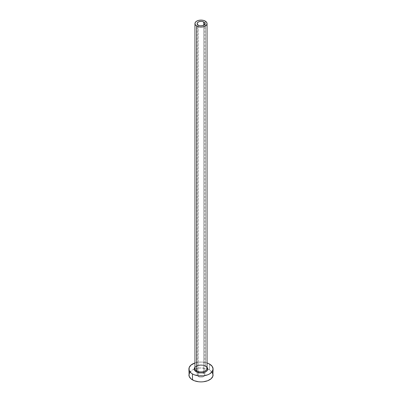 <?xml version="1.0" encoding="UTF-8"?>
<svg xmlns="http://www.w3.org/2000/svg" width="402" height="402" viewBox="0 0 402 402"><rect width="100%" height="100%" fill="white"/><g stroke="black" fill="none" stroke-linecap="round" stroke-linejoin="round"><path stroke-width="0.3" stroke-dasharray="2.01 1.51" d="M198.266 376.503L198.266 25.17L198.266 376.503L197.427 375.775L197.131 374.92A3.869 2.231 0 0 0 198.266 376.503A3.869 2.231 0 0 0 202.482 376.986A3.869 2.231 0 0 0 204.869 374.92L204.216 376.161L202.482 376.986L200.246 377.111L198.266 376.503M203.734 373.342A3.869 2.231 0 0 0 199.518 372.86A3.869 2.231 0 0 0 197.131 374.92L197.427 374.066L198.266 373.342L201 372.689L203.734 373.342L204.573 374.066L204.869 374.92A3.869 2.231 0 0 0 203.734 373.342L203.734 25.17L203.734 373.342M194.955 367.242A6.769 3.909 180 0 1 205.784 366.237L207.251 367.503M205.271 365.941L205.271 21.12L205.271 365.941A6.045 3.487 0 0 0 198.688 365.187A6.045 3.487 0 0 0 194.955 368.408C194.317 366.071 201.915 363.865 205.422 366.272C206.849 367.493 207.387 368.207 207.045 368.408A6.045 3.487 0 0 0 205.271 365.941A6.045 3.487 0 0 0 199.07 365.101A6.045 3.487 0 0 0 195.01 367.941M213.085 374.92A12.085 6.98 0 0 0 209.548 369.986L209.548 364.066L209.548 369.986A12.085 6.98 0 0 0 207.764 369.136M189.834 372.252L192.452 369.986L196.377 368.473L201 367.946L206.99 368.86A12.085 6.98 0 0 0 194.236 369.136A12.085 6.98 0 0 0 188.915 374.92M194.955 362.956A12.085 6.98 180 0 1 207.045 362.956L201 362.021L194.955 362.956M194.749 367.503L197.241 365.75L199.678 365.167L203.588 365.388L205.784 366.237M212.166 372.252L209.548 369.986L207.713 369.121M197.131 23.587L197.131 374.92M204.869 23.587L204.869 374.92"/><path stroke-width="0.6" d="M198.266 25.17A3.869 2.231 180 0 1 197.131 23.587A3.869 2.231 180 0 1 199.518 21.527A3.869 2.231 180 0 1 203.734 22.009L203.734 25.17L203.151 25.447L201 25.823L199.518 25.653L198.266 25.17L197.206 24.025L197.427 22.733L198.849 21.733L201 21.356L202.482 21.527L204.216 22.346L204.794 23.155L204.794 24.025L203.734 25.17L203.734 22.009A3.869 2.231 180 0 1 204.869 23.587A3.869 2.231 180 0 1 202.482 25.653A3.869 2.231 180 0 1 198.266 25.17M195.01 367.941A6.045 3.487 0 0 0 196.729 370.875A0.724 0.417 -60 0 1 196.216 371.765A6.769 3.909 180 0 1 194.955 367.242L194.362 368.237L194.362 369.765L196.216 371.765A0.724 0.417 120 0 0 196.729 370.875A6.045 3.487 0 0 0 203.311 371.634A6.045 3.487 0 0 0 207.045 368.408L207.045 23.587A6.045 3.487 180 0 1 203.311 26.813A6.045 3.487 180 0 1 196.729 26.055L196.729 370.875L196.729 26.055A6.045 3.487 180 0 1 194.955 23.587A6.045 3.487 180 0 1 198.688 20.366A6.045 3.487 180 0 1 205.271 21.12A6.045 3.487 180 0 1 207.045 23.587L206.583 22.256L205.271 21.12L203.311 20.366L201 20.1L198.688 20.366L196.729 21.12L195.417 22.256L194.955 23.587L195.417 24.924L196.729 26.055L198.688 26.813L201 27.08L203.311 26.813L205.271 26.055L206.583 24.924L207.045 23.587M189.834 372.252L188.915 374.92A12.085 6.98 0 0 0 192.452 379.855L192.452 373.935L194.287 374.805L198.643 375.845L203.357 375.845L207.713 374.805L209.548 373.935L212.166 371.669L213.085 369.001L212.166 366.328L209.548 364.066L207.045 362.956A12.085 6.98 180 0 1 209.548 364.066A12.085 6.98 180 0 1 213.085 369.001A12.085 6.98 180 0 1 205.623 375.448A12.085 6.98 180 0 1 192.452 373.935L192.452 379.855A12.085 6.98 0 0 0 205.623 381.367A12.085 6.98 0 0 0 213.085 374.92L212.166 372.252M207.764 369.136A12.085 6.98 0 0 0 206.99 368.86L207.713 369.121M192.452 373.935A12.085 6.98 180 0 1 188.915 369.001A12.085 6.98 180 0 1 194.955 362.956L190.95 365.122L189.146 367.639L189.146 370.363L190.95 372.875L192.452 373.935M207.045 367.242L207.638 368.237L207.638 369.765L206.628 371.172L204.759 372.252L202.322 372.835L199.678 372.835L196.216 371.765A6.769 3.909 180 0 0 204.97 372.167A6.769 3.909 180 0 0 207.045 367.242M188.915 369.001L189.146 376.282L190.95 378.8L194.287 380.724L198.643 381.764L201 381.9L203.357 381.764L207.713 380.724L211.05 378.8L212.854 376.282L213.085 369.001M194.955 23.587L194.955 368.408A6.045 3.487 0 0 0 196.729 370.875A6.045 3.487 0 0 0 202.93 371.714A6.045 3.487 0 0 0 206.99 368.875A6.045 3.487 0 0 0 205.271 365.941"/></g></svg>
